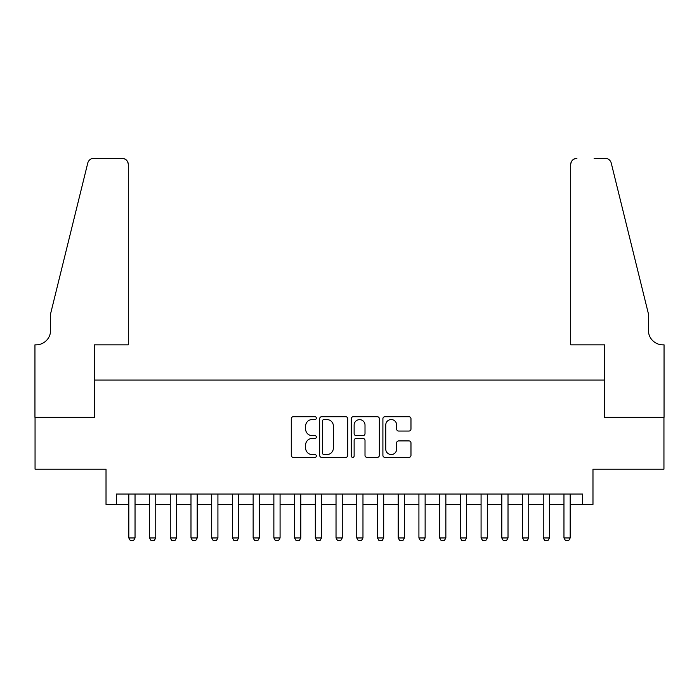 <?xml version="1.0" encoding="UTF-8"?>
<svg xmlns="http://www.w3.org/2000/svg" width="699" height="699" viewBox="0 0 699 699"><rect width="100%" height="100%" fill="white"/><g stroke="black" fill="none" stroke-linecap="round" stroke-linejoin="round"><path stroke-width="1.05" d="M316.35 418.133A1.424 1.424 0 0 0 314.926 416.709L293.309 416.709A2.036 2.036 0 0 0 291.282 418.745L291.282 455.355A2.036 2.036 0 0 0 293.309 457.391L314.926 457.391A1.424 1.424 0 0 0 316.35 455.966A1.424 1.424 0 0 0 314.926 454.542L312.13 454.542A6.509 6.509 0 0 1 305.62 448.033L305.62 444.983A6.509 6.509 0 0 1 312.13 438.474L314.926 438.474A1.424 1.424 0 0 0 316.35 437.05A1.424 1.424 0 0 0 314.926 435.626L312.13 435.626A6.509 6.509 0 0 1 305.62 429.116L305.62 426.067A6.509 6.509 0 0 1 312.13 419.557L314.926 419.557A1.424 1.424 0 0 0 316.35 418.133M408.941 431.047A2.036 2.036 0 0 0 410.977 429.011L410.977 418.745A2.036 2.036 0 0 0 408.941 416.709L384.939 416.709A2.036 2.036 0 0 0 382.903 418.745L382.903 455.355A2.036 2.036 0 0 0 384.939 457.391L408.941 457.391A2.036 2.036 0 0 0 410.977 455.355L410.977 442.948A2.036 2.036 0 0 0 408.941 440.912L398.675 440.912A2.036 2.036 0 0 0 396.639 442.948L396.639 449.099A5.443 5.443 0 0 1 391.195 454.542A5.443 5.443 0 0 1 385.752 449.099L385.752 425.001A5.443 5.443 0 0 1 391.195 419.557A5.443 5.443 0 0 1 396.639 425.001L396.639 429.011A2.036 2.036 0 0 0 398.675 431.047L408.941 431.047M116.383 504.39L116.383 494.036L582.616 494.036L582.616 504.39L592.979 504.39L592.979 469.169L663.945 469.169L663.945 417.364L604.373 417.364L604.373 380.064L94.627 380.064L94.627 417.364L35.055 417.364L35.055 469.169L106.021 469.169L106.021 504.39L128.817 504.39M347.718 418.745A2.036 2.036 0 0 0 345.69 416.709L321.689 416.709A2.036 2.036 0 0 0 319.653 418.745L319.653 455.355A2.036 2.036 0 0 0 321.689 457.391L345.69 457.391A2.036 2.036 0 0 0 347.718 455.355L347.718 418.745M353.31 416.709L377.311 416.709A2.036 2.036 0 0 1 379.347 418.745L379.347 455.355A2.036 2.036 0 0 1 377.311 457.391L367.045 457.391A2.036 2.036 0 0 1 365.009 455.355L365.009 440.501A2.036 2.036 0 0 0 362.973 438.474L356.158 438.474A2.036 2.036 0 0 0 354.131 440.501L354.131 455.966A1.424 1.424 0 0 1 352.707 457.391A1.424 1.424 0 0 1 351.282 455.966L351.282 418.745A2.036 2.036 0 0 1 353.31 416.709M135.038 504.39L149.542 504.39M155.755 504.39L170.259 504.39M176.48 504.39L190.984 504.39M197.197 504.39L211.701 504.39M217.922 504.39L232.426 504.39M238.639 504.39L253.143 504.39M259.364 504.39L273.868 504.39M280.081 504.39L294.585 504.39M300.806 504.39L315.31 504.39M321.523 504.39L336.027 504.39M342.248 504.39L356.752 504.39M362.973 504.39L377.477 504.39M383.69 504.39L398.194 504.39M404.415 504.39L418.919 504.39M425.132 504.39L439.636 504.39M445.857 504.39L460.361 504.39M466.574 504.39L481.078 504.39M487.299 504.39L501.803 504.39M508.016 504.39L522.52 504.39M528.741 504.39L543.245 504.39M549.458 504.39L563.962 504.39M570.183 504.39L582.616 504.39M323.925 419.557A1.424 1.424 0 0 0 322.501 420.981L322.501 453.118A1.424 1.424 0 0 0 323.925 454.542L326.87 454.542A6.509 6.509 0 0 0 333.379 448.033L333.379 426.067A6.509 6.509 0 0 0 326.87 419.557L323.925 419.557M365.009 425.097A5.443 5.443 0 0 0 359.566 419.653A5.443 5.443 0 0 0 354.131 425.097L354.131 433.59A2.036 2.036 0 0 0 356.158 435.626L362.973 435.626A2.036 2.036 0 0 0 365.009 433.59L365.009 425.097M135.038 494.036L135.038 537.959L133.483 540.65L130.372 540.65L128.817 537.959L128.817 494.036M128.817 537.959L135.038 537.959M128.301 344.834L128.301 164.562A6.212 6.212 0 0 0 122.08 158.35L93.797 158.35A6.212 6.212 0 0 0 87.759 163.077L50.599 313.755L50.599 330.33A14.504 14.504 0 0 1 36.086 344.834L34.95 344.834L34.95 417.364L94.313 417.364L94.313 344.834L128.301 344.834L128.301 164.562C127.908 160.814 125.829 158.743 122.08 158.35L104.885 158.35M87.759 163.077C89.341 159.669 89.341 159.669 87.759 163.077C89.341 159.669 89.341 159.669 87.759 163.077M50.599 330.33A14.504 14.504 0 0 1 36.086 344.834M570.699 344.834L570.699 164.562L570.699 344.834L604.687 344.834L604.687 417.364L664.05 417.364L664.05 344.834L662.914 344.834A14.504 14.504 0 0 1 648.401 330.33A14.504 14.504 0 0 0 662.914 344.834M637.007 267.551L611.241 163.077L648.401 313.755L648.401 330.33M594.115 158.35L605.203 158.35A6.212 6.212 0 0 1 611.241 163.077C609.659 159.669 609.659 159.669 611.241 163.077C609.659 159.669 609.659 159.669 611.241 163.077M576.92 158.35A6.212 6.212 0 0 0 570.699 164.562C571.092 160.814 573.171 158.743 576.92 158.35M155.755 494.036L155.755 537.959L154.199 540.65L151.089 540.65L149.542 537.959L149.542 494.036M149.542 537.959L155.755 537.959M176.48 494.036L176.48 537.959L174.925 540.65L171.814 540.65L170.259 537.959L170.259 494.036M170.259 537.959L176.48 537.959M197.197 494.036L197.197 537.959L195.641 540.65L192.54 540.65L190.984 537.959L190.984 494.036M190.984 537.959L197.197 537.959M217.922 494.036L217.922 537.959L216.367 540.65L213.256 540.65L211.701 537.959L211.701 494.036M211.701 537.959L217.922 537.959M238.639 494.036L238.639 537.959L237.083 540.65L233.982 540.65L232.426 537.959L232.426 494.036M232.426 537.959L238.639 537.959M259.364 494.036L259.364 537.959L257.809 540.65L254.698 540.65L253.143 537.959L253.143 494.036M253.143 537.959L259.364 537.959M280.081 494.036L280.081 537.959L278.525 540.65L275.423 540.65L273.868 537.959L273.868 494.036M273.868 537.959L280.081 537.959M300.806 494.036L300.806 537.959L299.251 540.65L296.14 540.65L294.585 537.959L294.585 494.036M294.585 537.959L300.806 537.959M321.523 494.036L321.523 537.959L319.976 540.65L316.865 540.65L315.31 537.959L315.31 494.036M315.31 537.959L321.523 537.959M342.248 494.036L342.248 537.959L340.693 540.65L337.582 540.65L336.027 537.959L336.027 494.036M336.027 537.959L342.248 537.959M362.973 494.036L362.973 537.959L361.418 540.65L358.307 540.65L356.752 537.959L356.752 494.036M356.752 537.959L362.973 537.959M383.69 494.036L383.69 537.959L382.135 540.65L379.024 540.65L377.477 537.959L377.477 494.036M377.477 537.959L383.69 537.959M404.415 494.036L404.415 537.959L402.86 540.65L399.749 540.65L398.194 537.959L398.194 494.036M398.194 537.959L404.415 537.959M425.132 494.036L425.132 537.959L423.577 540.65L420.475 540.65L418.919 537.959L418.919 494.036M418.919 537.959L425.132 537.959M445.857 494.036L445.857 537.959L444.302 540.65L441.191 540.65L439.636 537.959L439.636 494.036M439.636 537.959L445.857 537.959M466.574 494.036L466.574 537.959L465.018 540.65L461.917 540.65L460.361 537.959L460.361 494.036M460.361 537.959L466.574 537.959M487.299 494.036L487.299 537.959L485.744 540.65L482.633 540.65L481.078 537.959L481.078 494.036M481.078 537.959L487.299 537.959M508.016 494.036L508.016 537.959L506.46 540.65L503.359 540.65L501.803 537.959L501.803 494.036M501.803 537.959L508.016 537.959M528.741 494.036L528.741 537.959L527.186 540.65L524.075 540.65L522.52 537.959L522.52 494.036M522.52 537.959L528.741 537.959M549.458 494.036L549.458 537.959L547.911 540.65L544.801 540.65L543.245 537.959L543.245 494.036M543.245 537.959L549.458 537.959M570.183 494.036L570.183 537.959L568.628 540.65L565.517 540.65L563.962 537.959L563.962 494.036M563.962 537.959L570.183 537.959"/></g></svg>
